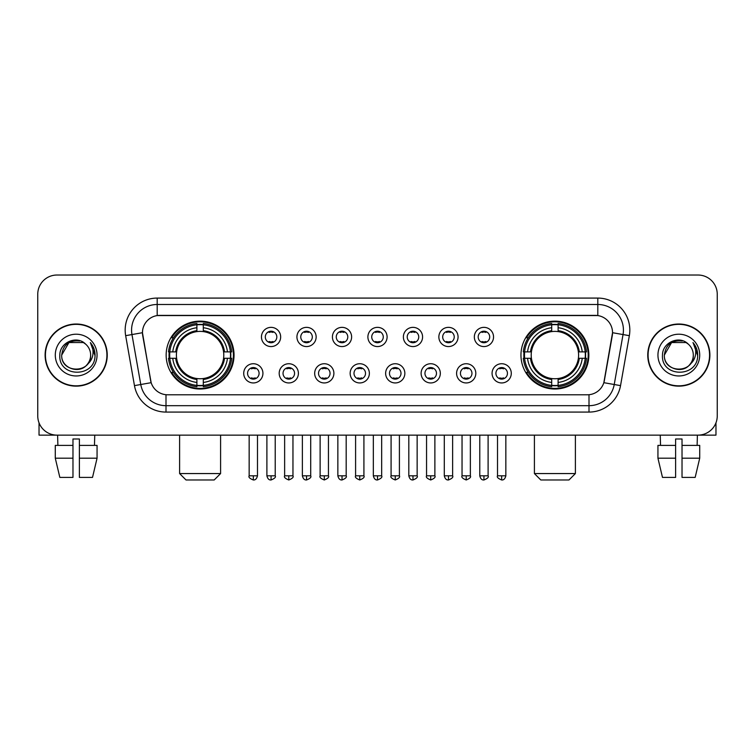 <?xml version="1.0" encoding="UTF-8"?>
<svg xmlns="http://www.w3.org/2000/svg" width="755" height="755" viewBox="0 0 755 755"><rect width="100%" height="100%" fill="white"/><g stroke="black" fill="none" stroke-linecap="round" stroke-linejoin="round"><path stroke-width="1.13" d="M520.959 355.086A33.947 33.947 0 0 0 554.897 389.023A33.947 33.947 0 0 0 588.843 355.086A33.947 33.947 0 0 0 554.897 321.139A33.947 33.947 0 0 0 520.959 355.086M166.157 355.086A33.947 33.947 0 0 0 200.103 389.023A33.947 33.947 0 0 0 234.041 355.086A33.947 33.947 0 0 0 200.103 321.139A33.947 33.947 0 0 0 166.157 355.086M262.929 373.338A9.607 9.607 0 0 1 253.321 382.945A9.607 9.607 0 0 1 243.714 373.338A9.607 9.607 0 0 1 253.321 363.731A9.607 9.607 0 0 1 262.929 373.338M247.555 373.338A5.766 5.766 0 0 0 253.321 379.104A5.766 5.766 0 0 0 259.088 373.338A5.766 5.766 0 0 0 253.321 367.572A5.766 5.766 0 0 0 247.555 373.338M298.404 373.338A9.607 9.607 0 0 1 288.797 382.945A9.607 9.607 0 0 1 279.19 373.338A9.607 9.607 0 0 1 288.797 363.731A9.607 9.607 0 0 1 298.404 373.338M283.04 373.338A5.766 5.766 0 0 0 288.797 379.104A5.766 5.766 0 0 0 294.563 373.338A5.766 5.766 0 0 0 288.797 367.572A5.766 5.766 0 0 0 283.04 373.338M333.889 373.338A9.607 9.607 0 0 1 324.282 382.945A9.607 9.607 0 0 1 314.675 373.338A9.607 9.607 0 0 1 324.282 363.731A9.607 9.607 0 0 1 333.889 373.338M318.516 373.338A5.766 5.766 0 0 0 324.282 379.104A5.766 5.766 0 0 0 330.048 373.338A5.766 5.766 0 0 0 324.282 367.572A5.766 5.766 0 0 0 318.516 373.338M369.365 373.338A9.607 9.607 0 0 1 359.757 382.945A9.607 9.607 0 0 1 350.15 373.338A9.607 9.607 0 0 1 359.757 363.731A9.607 9.607 0 0 1 369.365 373.338M354.001 373.338A5.766 5.766 0 0 0 359.757 379.104A5.766 5.766 0 0 0 365.524 373.338A5.766 5.766 0 0 0 359.757 367.572A5.766 5.766 0 0 0 354.001 373.338M404.85 373.338A9.607 9.607 0 0 1 395.243 382.945A9.607 9.607 0 0 1 385.635 373.338A9.607 9.607 0 0 1 395.243 363.731A9.607 9.607 0 0 1 404.85 373.338M389.476 373.338A5.766 5.766 0 0 0 395.243 379.104A5.766 5.766 0 0 0 400.999 373.338A5.766 5.766 0 0 0 395.243 367.572A5.766 5.766 0 0 0 389.476 373.338M440.325 373.338A9.607 9.607 0 0 1 430.718 382.945A9.607 9.607 0 0 1 421.111 373.338A9.607 9.607 0 0 1 430.718 363.731A9.607 9.607 0 0 1 440.325 373.338M424.952 373.338A5.766 5.766 0 0 0 430.718 379.104A5.766 5.766 0 0 0 436.484 373.338A5.766 5.766 0 0 0 430.718 367.572A5.766 5.766 0 0 0 424.952 373.338M475.81 373.338A9.607 9.607 0 0 1 466.203 382.945A9.607 9.607 0 0 1 456.596 373.338A9.607 9.607 0 0 1 466.203 363.731A9.607 9.607 0 0 1 475.81 373.338M460.437 373.338A5.766 5.766 0 0 0 466.203 379.104A5.766 5.766 0 0 0 471.96 373.338A5.766 5.766 0 0 0 466.203 367.572A5.766 5.766 0 0 0 460.437 373.338M511.286 373.338A9.607 9.607 0 0 1 501.679 382.945A9.607 9.607 0 0 1 492.071 373.338A9.607 9.607 0 0 1 501.679 363.731A9.607 9.607 0 0 1 511.286 373.338M495.912 373.338A5.766 5.766 0 0 0 501.679 379.104A5.766 5.766 0 0 0 507.445 373.338A5.766 5.766 0 0 0 501.679 367.572A5.766 5.766 0 0 0 495.912 373.338M280.662 336.957A9.607 9.607 0 0 1 271.064 346.564A9.607 9.607 0 0 1 261.457 336.957A9.607 9.607 0 0 1 271.064 327.359A9.607 9.607 0 0 1 280.662 336.957M265.298 336.957A5.766 5.766 0 0 0 271.064 342.723A5.766 5.766 0 0 0 276.821 336.957A5.766 5.766 0 0 0 271.064 331.2A5.766 5.766 0 0 0 265.298 336.957M316.147 336.957A9.607 9.607 0 0 1 306.539 346.564A9.607 9.607 0 0 1 296.932 336.957A9.607 9.607 0 0 1 306.539 327.359A9.607 9.607 0 0 1 316.147 336.957M300.773 336.957A5.766 5.766 0 0 0 306.539 342.723A5.766 5.766 0 0 0 312.306 336.957A5.766 5.766 0 0 0 306.539 331.2A5.766 5.766 0 0 0 300.773 336.957M351.622 336.957A9.607 9.607 0 0 1 342.024 346.564A9.607 9.607 0 0 1 332.417 336.957A9.607 9.607 0 0 1 342.024 327.359A9.607 9.607 0 0 1 351.622 336.957M336.258 336.957A5.766 5.766 0 0 0 342.024 342.723A5.766 5.766 0 0 0 347.781 336.957A5.766 5.766 0 0 0 342.024 331.2A5.766 5.766 0 0 0 336.258 336.957M387.107 336.957A9.607 9.607 0 0 1 377.5 346.564A9.607 9.607 0 0 1 367.893 336.957A9.607 9.607 0 0 1 377.5 327.359A9.607 9.607 0 0 1 387.107 336.957M371.734 336.957A5.766 5.766 0 0 0 377.5 342.723A5.766 5.766 0 0 0 383.266 336.957A5.766 5.766 0 0 0 377.5 331.2A5.766 5.766 0 0 0 371.734 336.957M422.583 336.957A9.607 9.607 0 0 1 412.976 346.564A9.607 9.607 0 0 1 403.378 336.957A9.607 9.607 0 0 1 412.976 327.359A9.607 9.607 0 0 1 422.583 336.957M407.219 336.957A5.766 5.766 0 0 0 412.976 342.723A5.766 5.766 0 0 0 418.742 336.957A5.766 5.766 0 0 0 412.976 331.2A5.766 5.766 0 0 0 407.219 336.957M458.068 336.957A9.607 9.607 0 0 1 448.461 346.564A9.607 9.607 0 0 1 438.853 336.957A9.607 9.607 0 0 1 448.461 327.359A9.607 9.607 0 0 1 458.068 336.957M442.694 336.957A5.766 5.766 0 0 0 448.461 342.723A5.766 5.766 0 0 0 454.227 336.957A5.766 5.766 0 0 0 448.461 331.2A5.766 5.766 0 0 0 442.694 336.957M493.543 336.957A9.607 9.607 0 0 1 483.936 346.564A9.607 9.607 0 0 1 474.338 336.957A9.607 9.607 0 0 1 483.936 327.359A9.607 9.607 0 0 1 493.543 336.957M478.179 336.957A5.766 5.766 0 0 0 483.936 342.723A5.766 5.766 0 0 0 489.702 336.957A5.766 5.766 0 0 0 483.936 331.2A5.766 5.766 0 0 0 478.179 336.957M134.465 385.626L125.66 335.673A32.021 32.021 0 0 1 157.191 298.083L597.809 298.083A32.021 32.021 0 0 1 629.34 335.673L620.534 385.626A32.021 32.021 0 0 1 589.004 412.079L165.996 412.079A32.021 32.021 0 0 1 134.465 385.626L151.16 382.681L142.723 335.673A17.29 17.29 0 0 1 159.749 315.382L595.251 315.382A17.29 17.29 0 0 1 612.277 335.673L604.368 380.501A17.29 17.29 0 0 1 587.343 394.789L167.657 394.789A17.29 17.29 0 0 1 150.632 380.501L142.459 332.71L131.965 334.559A25.613 25.613 0 0 1 157.191 304.491L597.809 304.491A25.613 25.613 0 0 1 623.035 334.559L614.23 384.512A25.613 25.613 0 0 1 589.004 405.68L165.996 405.68A25.613 25.613 0 0 1 140.77 384.512L131.965 334.559A25.613 25.613 0 0 1 131.578 330.105M169.205 358.285A31.059 31.059 0 0 1 169.205 351.887M524.008 358.285A31.059 31.059 0 0 1 524.008 351.887M45.111 355.086A31.059 31.059 0 0 0 76.179 386.145A31.059 31.059 0 0 0 107.238 355.086A31.059 31.059 0 0 0 76.179 324.027A31.059 31.059 0 0 0 45.111 355.086M647.762 355.086A31.059 31.059 0 0 0 678.82 386.145A31.059 31.059 0 0 0 709.889 355.086A31.059 31.059 0 0 0 678.82 324.027A31.059 31.059 0 0 0 647.762 355.086M157.191 298.083L157.191 315.571L597.809 315.571L597.809 298.083M142.459 332.672L142.648 330.105M587.343 394.789L167.657 394.789M629.34 335.673L612.541 332.71L603.84 382.681L620.534 385.626M604.368 380.501L604.264 381.048M150.736 381.048L150.632 380.501M717.25 294.242A19.215 19.215 0 0 0 698.035 275.028L56.965 275.028A19.215 19.215 0 0 0 37.75 294.242L37.75 415.93A19.215 19.215 0 0 0 56.965 435.135L698.035 435.135A19.215 19.215 0 0 0 717.25 415.93L717.25 294.242L717.25 415.93M37.75 294.242L37.75 415.93M698.035 275.028L56.965 275.028M56.965 435.135L698.035 435.135M106.917 355.086A30.738 30.738 0 0 0 76.179 324.348A30.738 30.738 0 0 0 45.432 355.086A30.738 30.738 0 0 0 76.179 385.824A30.738 30.738 0 0 0 106.917 355.086M85.655 344.148A14.477 14.477 0 0 1 90.647 355.086C91.534 373.753 60.815 373.753 61.702 355.086L68.941 342.553L83.409 342.553L85.655 344.148C76.774 334.843 59.673 342.506 59.834 355.086C58.21 377.425 94.432 378.01 95.017 356.171L95.054 355.086C94.998 350.339 93.422 346.168 90.317 342.581C92.676 346.451 93.507 350.622 92.808 355.086C92.129 358.88 90.289 361.985 87.269 364.382A14.477 14.477 0 0 0 90.647 355.086C91.534 373.753 60.815 373.753 61.702 355.086C63.109 344.686 69.073 339.995 79.596 341.024M87.269 364.382C79.586 374.773 60.947 368.129 61.702 355.086M55.294 355.086A20.876 20.876 0 0 0 76.179 375.962A20.876 20.876 0 0 0 97.055 355.086A20.876 20.876 0 0 0 76.179 334.21A20.876 20.876 0 0 0 55.294 355.086M90.458 342.742L95.045 355.633M39.033 422.828L39.033 435.135L113.325 435.135M55.285 445.384L55.285 458.191L59.834 477.405L55.285 458.191L55.285 445.384L72.971 445.384L72.971 438.985L79.379 438.985L79.379 445.384L97.065 445.384L97.065 458.191L92.516 477.405L97.065 458.191L79.379 458.191L79.379 445.384M94.752 435.135L94.469 445.384M72.971 445.384L72.971 477.405L59.834 477.405M55.285 458.191L72.971 458.191M92.516 477.405L79.379 477.405L79.379 458.191M57.606 435.135L57.88 445.384M709.568 355.086A30.738 30.738 0 0 0 678.82 324.348A30.738 30.738 0 0 0 648.083 355.086A30.738 30.738 0 0 0 678.82 385.824A30.738 30.738 0 0 0 709.568 355.086M688.305 344.148A14.477 14.477 0 0 1 693.298 355.086C694.185 373.753 663.466 373.753 664.353 355.086L671.591 342.553L686.059 342.553L688.305 344.148C679.424 334.843 662.324 342.506 662.484 355.086C660.851 377.425 697.082 378.01 697.667 356.171L697.695 355.086C697.648 350.339 696.063 346.168 692.958 342.581C695.327 346.451 696.157 350.622 695.459 355.086C694.779 358.88 692.93 361.985 689.919 364.382A14.477 14.477 0 0 0 693.298 355.086C694.185 373.753 663.466 373.753 664.353 355.086C665.759 344.686 671.723 339.995 682.246 341.024M689.919 364.382C682.227 374.773 663.598 368.129 664.353 355.086M657.945 355.086A20.876 20.876 0 0 0 678.82 375.962A20.876 20.876 0 0 0 699.706 355.086A20.876 20.876 0 0 0 678.82 334.21A20.876 20.876 0 0 0 657.945 355.086M693.099 342.742L697.695 355.633M214.194 479.972L186.013 479.972L179.605 473.564L220.592 473.564L214.194 479.972M223.574 358.285A23.698 23.698 0 0 0 203.303 331.605L203.303 331.605A23.698 23.698 0 0 0 176.623 358.285A23.698 23.698 0 0 0 223.574 358.285L224.528 358.285L223.574 358.285A23.698 23.698 0 0 1 203.303 378.566L203.303 382.436A27.539 27.539 0 0 0 227.453 358.285L231.7 358.285A31.767 31.767 0 0 1 203.303 386.692L203.303 385.399A30.483 30.483 0 0 0 230.417 358.285M169.847 358.285A30.417 30.417 0 0 1 169.847 351.887M203.303 324.829A30.417 30.417 0 0 0 196.895 324.829M230.351 351.887A30.417 30.417 0 0 1 230.351 358.285M231.7 351.887A31.767 31.767 0 0 0 203.303 323.48L203.303 324.773A30.483 30.483 0 0 1 230.417 351.887L231.7 351.887M168.497 358.285A31.767 31.767 0 0 0 196.895 386.692L196.895 385.399A30.483 30.483 0 0 1 169.781 358.285L168.497 358.285M230.417 351.887L227.453 351.887A27.539 27.539 0 0 0 203.303 327.736L203.303 324.773M203.303 385.399L203.303 382.436M169.781 358.285L172.744 358.285A27.539 27.539 0 0 0 196.895 382.436L196.895 385.399M203.303 327.736L203.303 330.662A24.632 24.632 0 0 1 224.528 351.887L227.453 351.887M227.453 358.285L224.528 358.285A24.632 24.632 0 0 1 203.303 379.51M196.895 382.436L196.895 378.566A23.698 23.698 0 0 1 176.623 358.285L172.744 358.285M223.574 351.887L224.528 351.887M203.303 385.333A30.417 30.417 0 0 1 196.895 385.333M196.895 323.48A31.767 31.767 0 0 0 168.497 351.887L169.781 351.887A30.483 30.483 0 0 1 196.895 324.773L196.895 323.48M196.895 324.773L196.895 327.736A27.539 27.539 0 0 0 172.744 351.887L169.781 351.887M196.895 331.568L196.895 327.736M172.744 351.887L175.679 351.887A24.632 24.632 0 0 1 196.895 330.662M196.895 378.566L196.895 379.51A24.632 24.632 0 0 1 175.679 358.285M173.452 337.796L171.64 337.796A33.305 33.305 0 0 1 233.399 355.086A33.305 33.305 0 0 1 171.64 372.375L173.452 372.375M568.987 479.972L540.806 479.972L534.408 473.564L575.395 473.564L568.987 479.972M578.377 358.285A23.698 23.698 0 0 0 558.105 331.605L558.105 331.605A23.698 23.698 0 0 0 531.426 358.285A23.698 23.698 0 0 0 578.377 358.285L579.321 358.285L578.377 358.285A23.698 23.698 0 0 1 558.105 378.566L558.105 382.436A27.539 27.539 0 0 0 582.256 358.285L586.503 358.285A31.767 31.767 0 0 1 558.105 386.692L558.105 385.399A30.483 30.483 0 0 0 585.219 358.285M524.649 358.285A30.417 30.417 0 0 1 524.649 351.887M558.105 324.829A30.417 30.417 0 0 0 551.697 324.829M585.153 351.887A30.417 30.417 0 0 1 585.153 358.285M586.503 351.887A31.767 31.767 0 0 0 558.105 323.48L558.105 324.773A30.483 30.483 0 0 1 585.219 351.887L586.503 351.887M523.3 358.285A31.767 31.767 0 0 0 551.697 386.692L551.697 385.399A30.483 30.483 0 0 1 524.583 358.285L523.3 358.285M585.219 351.887L582.256 351.887A27.539 27.539 0 0 0 558.105 327.736L558.105 324.773M558.105 385.399L558.105 382.436M524.583 358.285L527.547 358.285A27.539 27.539 0 0 0 551.697 382.436L551.697 385.399M558.105 327.736L558.105 330.662A24.632 24.632 0 0 1 579.321 351.887L582.256 351.887M582.256 358.285L579.321 358.285A24.632 24.632 0 0 1 558.105 379.51M551.697 382.436L551.697 378.566A23.698 23.698 0 0 1 531.426 358.285L527.547 358.285M578.377 351.887L579.321 351.887M558.105 385.333A30.417 30.417 0 0 1 551.697 385.333M551.697 323.48A31.767 31.767 0 0 0 523.3 351.887L524.583 351.887A30.483 30.483 0 0 1 551.697 324.773L551.697 323.48M551.697 324.773L551.697 327.736A27.539 27.539 0 0 0 527.547 351.887L524.583 351.887M551.697 331.568L551.697 327.736M527.547 351.887L530.472 351.887A24.632 24.632 0 0 1 551.697 330.662M551.697 378.566L551.697 379.51A24.632 24.632 0 0 1 530.472 358.285M528.255 337.796L526.443 337.796A33.305 33.305 0 0 1 588.202 355.086A33.305 33.305 0 0 1 526.443 372.375L528.255 372.375M269.139 342.392L269.139 341.486A4.917 4.917 0 0 0 272.98 341.486L272.98 342.392M272.98 331.53L272.98 332.436A4.917 4.917 0 0 0 269.139 332.436L269.139 331.53M304.614 342.392L304.614 341.486A4.917 4.917 0 0 0 308.465 341.486L308.465 342.392M308.465 331.53L308.465 332.436A4.917 4.917 0 0 0 304.614 332.436L304.614 331.53M340.099 342.392L340.099 341.486A4.917 4.917 0 0 0 343.94 341.486L343.94 342.392M343.94 331.53L343.94 332.436A4.917 4.917 0 0 0 340.099 332.436L340.099 331.53M375.575 342.392L375.575 341.486A4.917 4.917 0 0 0 379.425 341.486L379.425 342.392M379.425 331.53L379.425 332.436A4.917 4.917 0 0 0 375.575 332.436L375.575 331.53M411.06 342.392L411.06 341.486A4.917 4.917 0 0 0 414.901 341.486L414.901 342.392M414.901 331.53L414.901 332.436A4.917 4.917 0 0 0 411.06 332.436L411.06 331.53M446.535 342.392L446.535 341.486A4.917 4.917 0 0 0 450.386 341.486L450.386 342.392M450.386 331.53L450.386 332.436A4.917 4.917 0 0 0 446.535 332.436L446.535 331.53M482.02 342.392L482.02 341.486A4.917 4.917 0 0 0 485.861 341.486L485.861 342.392M485.861 331.53L485.861 332.436A4.917 4.917 0 0 0 482.02 332.436L482.02 331.53M251.396 378.774L251.396 377.859A4.917 4.917 0 0 0 255.237 377.859L255.237 378.774M255.237 367.902L255.237 368.817A4.917 4.917 0 0 0 251.396 368.817L251.396 367.902M286.881 378.774L286.881 377.859A4.917 4.917 0 0 0 290.722 377.859L290.722 378.774M290.722 367.902L290.722 368.817A4.917 4.917 0 0 0 286.881 368.817L286.881 367.902M322.357 378.774L322.357 377.859A4.917 4.917 0 0 0 326.198 377.859L326.198 378.774M326.198 367.902L326.198 368.817A4.917 4.917 0 0 0 322.357 368.817L322.357 367.902M357.842 378.774L357.842 377.859A4.917 4.917 0 0 0 361.683 377.859L361.683 378.774M361.683 367.902L361.683 368.817A4.917 4.917 0 0 0 357.842 368.817L357.842 367.902M393.317 378.774L393.317 377.859A4.917 4.917 0 0 0 397.158 377.859L397.158 378.774M397.158 367.902L397.158 368.817A4.917 4.917 0 0 0 393.317 368.817L393.317 367.902M428.802 378.774L428.802 377.859A4.917 4.917 0 0 0 432.643 377.859L432.643 378.774M432.643 367.902L432.643 368.817A4.917 4.917 0 0 0 428.802 368.817L428.802 367.902M464.278 378.774L464.278 377.859A4.917 4.917 0 0 0 468.119 377.859L468.119 378.774M468.119 367.902L468.119 368.817A4.917 4.917 0 0 0 464.278 368.817L464.278 367.902M499.763 378.774L499.763 377.859A4.917 4.917 0 0 0 503.604 377.859L503.604 378.774M503.604 367.902L503.604 368.817A4.917 4.917 0 0 0 499.763 368.817L499.763 367.902M715.966 422.828L715.966 435.135L641.674 435.135M675.621 445.384L675.621 458.191L657.935 458.191L662.484 477.405L657.935 458.191L657.935 445.384L675.621 445.384L675.621 438.985L682.029 438.985L682.029 445.384L699.715 445.384L699.715 458.191L695.166 477.405L699.715 458.191L682.029 458.191L682.029 445.384M697.394 435.135L697.12 445.384M675.621 458.191L675.621 477.405L662.484 477.405M695.166 477.405L682.029 477.405L682.029 458.191M660.248 435.135L660.531 445.384M589.004 394.714L589.004 412.079M165.996 412.079L165.996 394.714M125.66 335.673L131.965 334.559M196.895 385.626A30.71 30.71 0 0 0 203.303 385.626M230.643 358.285A30.71 30.71 0 0 0 230.643 351.887M203.303 324.546A30.71 30.71 0 0 0 196.895 324.546M551.697 385.626A30.71 30.71 0 0 0 558.105 385.626M585.436 358.285A30.71 30.71 0 0 0 585.436 351.887M558.105 324.546A30.71 30.71 0 0 0 551.697 324.546M271.064 475.81L266.892 475.81C267.619 478.774 269.016 480.161 271.064 479.972L271.064 475.81L275.226 475.81L275.226 435.135M306.539 475.81L302.377 475.81C303.104 478.774 304.491 480.161 306.539 479.972L306.539 475.81L310.701 475.81L310.701 435.135M342.024 475.81L337.853 475.81C338.58 478.774 339.967 480.161 342.024 479.972L342.024 475.81L346.186 475.81L346.186 435.135M377.5 475.81L373.338 475.81C374.065 478.774 375.452 480.161 377.5 479.972L377.5 475.81L381.662 475.81L381.662 435.135M412.976 475.81L408.814 475.81C409.54 478.774 410.928 480.161 412.976 479.972L412.976 475.81L417.147 475.81L417.147 435.135M448.461 475.81L444.299 475.81C445.025 478.774 446.413 480.161 448.461 479.972L448.461 475.81L452.623 475.81L452.623 435.135M483.936 475.81L479.774 475.81C480.501 478.774 481.888 480.161 483.936 479.972L483.936 475.81L488.108 475.81L488.108 435.135M253.321 475.81L249.159 475.81C248.31 477.141 249.697 478.528 253.321 479.972L253.321 475.81L257.483 475.81L257.483 435.135M288.797 475.81L284.635 475.81C283.795 477.141 285.182 478.528 288.797 479.972L288.797 475.81L292.959 475.81L292.959 435.135M324.282 475.81L320.12 475.81C319.271 477.141 320.658 478.528 324.282 479.972L324.282 475.81L328.444 475.81L328.444 435.135M359.757 475.81L355.596 475.81C354.756 477.141 356.143 478.528 359.757 479.972L359.757 475.81L363.919 475.81L363.919 435.135M395.243 475.81L391.081 475.81C390.231 477.141 391.618 478.528 395.243 479.972L395.243 475.81L399.404 475.81L399.404 435.135M430.718 475.81L426.556 475.81C425.716 477.141 427.103 478.528 430.718 479.972L430.718 475.81L434.88 475.81L434.88 435.135M466.203 475.81L462.041 475.81C461.192 477.141 462.579 478.528 466.203 479.972L466.203 475.81L470.365 475.81L470.365 435.135M501.679 475.81L497.517 475.81C496.677 477.141 498.064 478.528 501.679 479.972L501.679 475.81L505.841 475.81L505.841 435.135M220.592 435.135L220.592 473.564M179.605 435.135L179.605 473.564M575.395 435.135L575.395 473.564M534.408 435.135L534.408 473.564M266.892 475.81L266.892 435.135M275.226 475.81C276.066 477.141 274.678 478.528 271.064 479.972M302.377 475.81L302.377 435.135M310.701 475.81C311.551 477.141 310.163 478.528 306.539 479.972M337.853 475.81L337.853 435.135M346.186 475.81C347.026 477.141 345.639 478.528 342.024 479.972M373.338 475.81L373.338 435.135M381.662 475.81C382.511 477.141 381.124 478.528 377.5 479.972M408.814 475.81L408.814 435.135M417.147 475.81C417.987 477.141 416.6 478.528 412.976 479.972M444.299 475.81L444.299 435.135M452.623 475.81C453.472 477.141 452.085 478.528 448.461 479.972M479.774 475.81L479.774 435.135M488.108 475.81C488.947 477.141 487.56 478.528 483.936 479.972M249.159 475.81L249.159 435.135M257.483 475.81C256.757 478.774 255.369 480.161 253.321 479.972M284.635 475.81L284.635 435.135M292.959 475.81C293.808 477.141 292.421 478.528 288.797 479.972M320.12 475.81L320.12 435.135M328.444 475.81C329.284 477.141 327.897 478.528 324.282 479.972M355.596 475.81L355.596 435.135M363.919 475.81C364.769 477.141 363.382 478.528 359.757 479.972M391.081 475.81L391.081 435.135M399.404 475.81C400.244 477.141 398.857 478.528 395.243 479.972M426.556 475.81L426.556 435.135M434.88 475.81C435.729 477.141 434.342 478.528 430.718 479.972M462.041 475.81L462.041 435.135M470.365 475.81C471.205 477.141 469.818 478.528 466.203 479.972M497.517 475.81L497.517 435.135M505.841 475.81C505.114 478.774 503.727 480.161 501.679 479.972"/></g></svg>
